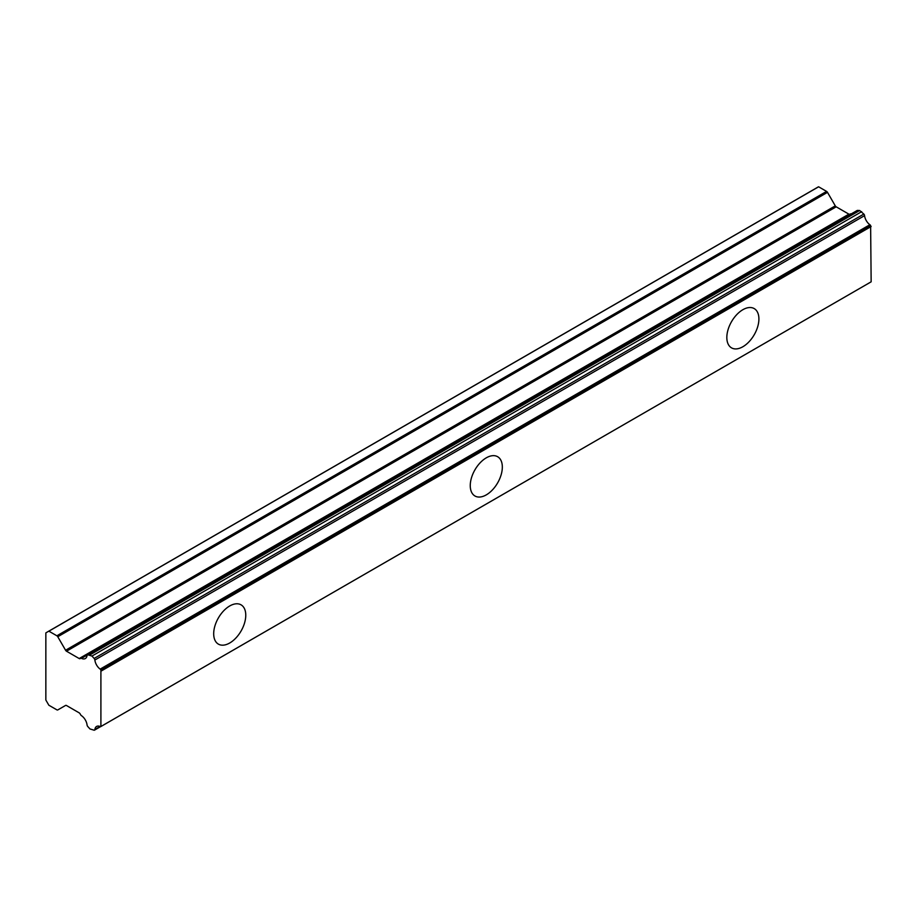 <?xml version="1.0" encoding="UTF-8"?>
<svg xmlns="http://www.w3.org/2000/svg" width="917" height="917" viewBox="0 0 917 917"><rect width="100%" height="100%" fill="white"/><g stroke="black" fill="none" stroke-linecap="round" stroke-linejoin="round"><path stroke-width="1.38" d="M742.862 346.741A22.673 13.09 120 0 0 757.683 326.761A22.673 13.09 120 0 0 754.198 308.582A22.673 13.09 120 0 0 742.862 309.705A22.673 13.09 120 0 0 728.052 329.696A22.673 13.09 120 0 0 731.525 347.864A22.673 13.09 120 0 0 742.862 346.741M731.136 322.383A22.673 13.09 120 0 0 731.938 320.984M229.72 643A22.673 13.09 120 0 0 244.541 623.021A22.673 13.09 120 0 0 241.068 604.842A22.673 13.09 120 0 0 229.72 605.965A22.673 13.09 120 0 0 214.91 625.956A22.673 13.09 120 0 0 218.384 644.124A22.673 13.09 120 0 0 229.72 643M217.994 618.643A22.673 13.09 120 0 0 218.796 617.244M486.297 494.871A22.673 13.09 120 0 0 501.106 474.891A22.673 13.09 120 0 0 497.633 456.712A22.673 13.09 120 0 0 486.297 457.835A22.673 13.09 120 0 0 471.476 477.826A22.673 13.09 120 0 0 474.96 495.994A22.673 13.09 120 0 0 486.297 494.871M474.559 470.513A22.673 13.09 120 0 0 475.361 469.114M870.405 282.241A1.204 0.699 -120 0 0 870.623 282.115L100.904 726.505A1.204 0.699 60 0 1 100.159 726.505A8.654 4.998 60 0 0 96.594 726.459A8.654 4.998 60 0 0 94.864 729.485A1.651 0.951 60 0 1 94.531 730.127A1.651 0.951 60 0 1 94.13 730.207L89.946 728.946L87.791 726.539A1.811 1.043 60 0 1 87.069 724.98A8.654 4.998 60 0 0 81.453 715.661A1.685 0.974 60 0 1 80.639 714.756L80.1 713.816A1.811 1.043 60 0 0 79.194 712.864L66.483 705.517A1.811 1.043 60 0 0 65.577 705.437L57.771 709.93A1.891 1.089 60 0 1 56.877 709.85L48.899 705.253A3.06 1.765 60 0 1 48.441 704.52L46.251 700.737A3.416 1.972 60 0 1 45.85 699.958L45.85 632.948A3.416 1.972 -120 0 1 46.148 632.696A3.416 1.972 -120 0 1 46.251 632.638L48.441 631.377A3.06 1.765 60 0 1 48.544 631.309A3.06 1.765 60 0 1 48.899 631.183L818.617 186.793A3.06 1.765 -120 0 0 818.262 186.919A3.06 1.765 -120 0 0 818.147 186.999L48.658 631.251M849.772 214.269A1.811 1.043 -120 0 1 848.901 214.154L836.189 206.818A1.811 1.043 -120 0 1 835.284 205.867L827.489 192.352A1.891 1.089 -120 0 0 826.584 191.401L818.617 186.793M851.136 213.959A1.685 0.974 -120 0 0 850.38 213.913A1.685 0.974 -120 0 0 850.346 213.936L80.696 658.291M857.498 210.417L859.665 210.497L863.837 214.062L94.13 658.452L91.975 656.056L87.791 654.795L857.498 210.417A1.811 1.043 -120 0 0 857.143 210.497A1.811 1.043 -120 0 0 856.879 210.772M100.904 726.505L100.904 669.972L870.623 225.593A1.204 0.699 -120 0 0 869.866 224.734A8.654 4.998 60 0 1 864.571 215.633A1.651 0.951 -120 0 0 863.837 214.062M870.623 225.593L871.15 281.817L101.443 726.195M850.38 213.913L80.662 658.303A1.685 0.974 60 0 0 80.639 658.326L80.1 658.635A1.811 1.043 60 0 1 79.194 658.544L66.483 651.208A1.811 1.043 60 0 1 65.577 650.245L57.771 636.742L827.489 192.352M826.584 191.401L56.877 635.79A1.891 1.089 60 0 1 57.771 636.742M56.877 635.79L48.899 631.183M869.866 224.734L100.159 669.123A1.204 0.699 60 0 1 100.904 669.972M100.159 669.123A8.654 4.998 60 0 1 94.864 660.022L864.571 215.633M94.13 658.452A1.651 0.951 60 0 1 94.864 660.022M80.662 658.303A1.685 0.974 60 0 1 81.453 658.36A8.654 4.998 60 0 0 85.327 658.544A8.654 4.998 60 0 0 87.069 655.517A1.811 1.043 60 0 1 87.424 654.887A1.811 1.043 60 0 1 87.791 654.795M81.453 658.36L87.298 654.99M101.443 670.9L871.15 226.51M100.091 726.47L94.864 729.485M859.665 210.497L89.946 654.887M91.975 656.056L861.682 211.667M835.284 205.867L65.577 650.245M66.483 651.208L836.189 206.818M848.901 214.154L79.194 658.544M48.498 631.343L46.148 632.696M857.143 210.497L87.424 654.887M870.52 282.195L100.813 726.585M100.572 726.642L94.531 730.127M818.262 186.919L48.544 631.309"/></g></svg>
